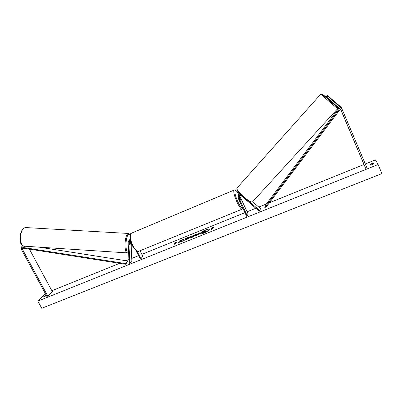 <?xml version="1.0" encoding="UTF-8"?>
<svg xmlns="http://www.w3.org/2000/svg" width="402" height="402" viewBox="0 0 402 402"><rect width="100%" height="100%" fill="white"/><g stroke="black" fill="none" stroke-linecap="round" stroke-linejoin="round"><path stroke-width="0.6" d="M326.736 97.173L327.68 96.128L331.635 99.711L330.685 100.756L326.736 97.173L327.59 95.897L332.615 100.143L327.404 95.42L326.555 96.686L327.494 95.646M330.685 100.756L340.841 109.585L365.624 168.287L366.92 167.765L341.414 107.635M327.404 95.42L341.223 107.274M331.635 99.711L342.022 108.786M340.6 109.289L365.624 168.287M21.929 244.858L22.462 249.33L47.788 296.083L46.888 296.445L21.562 249.727L20.628 242.18M29.411 249.129L52.3 291.556L47.788 296.083M129.62 242.647L129.931 241.914L130.263 241.974L130.348 243.949L130.057 244.677L129.7 244.516L129.605 241.049M130.364 240.26L128.781 240.708L128.148 242.225L129.097 263.245L129.796 263.29L131.831 260.672L131.042 242.562M130.142 239.14L129.695 239.738M130.238 240.944L130.343 243.833M130.555 240.999L129.278 241.255L128.856 242.265L129.796 263.29M140.032 250.727L142.821 256.245L140.901 258.823L140.273 259.079L135.781 250.2M140.901 258.823L136.921 250.954M129.158 240.275L130.208 239.507M252.587 201.809L260.436 208.492L259.873 210.653L249.084 201.457M238.361 195.005L239.431 193.553M242.919 208.321L242.28 209.115C241.2 209.472 239.471 207.216 237.09 202.337C234.281 195.885 233.281 191.809 234.09 190.116C235.24 189.448 236.763 190.844 238.652 194.297L239.2 193.282M239.773 193.94L238.426 194.864L237.974 197.714L246.642 216.321L247.356 216.035L248.069 213.824L239.507 195.407M238.843 195.9L240.818 200.206L239.105 195.638M247.356 216.035L238.687 197.417L238.793 195.975C239.471 195.196 240.255 195.106 241.14 195.694L259.355 211.211L259.873 210.653M238.14 195.538L240.341 194.558M238.426 194.864L238.11 195.583M239.346 200.658L238.306 198.422M239.311 197.457L239.587 197.347L239.597 198.075M239.587 197.347L240.818 200.206L239.627 198.065M331.459 101.425L331.178 101.731L328.64 99.55L328.957 99.188M330.303 98.234L332.514 100.093M209.407 229.331C208.939 228.999 207.693 229.225 205.673 230.009C202.387 231.457 200.583 232.693 200.261 233.718M203.97 233.044C207.432 231.512 209.236 230.251 209.382 229.261C209.01 228.844 207.754 229.05 205.608 229.879C202.171 231.406 200.372 232.663 200.221 233.657C200.578 234.075 201.829 233.874 203.97 233.044M365.323 163.976L375.423 159.895L378.111 164.524L381.9 173.594L41.738 308.279L37.833 301.123L378.111 164.524M51.858 290.741L119.655 263.325M126.062 260.732L128.931 259.576M131.735 258.441L138.554 255.682M141.861 254.345L244.939 212.663M247.119 211.779L255.868 208.241M258.762 207.07L266.38 203.99M269.39 202.774L363.921 164.544M45.391 293.676L37.833 301.123M184.714 239.125L187.292 237.753C188.553 237.26 189.282 237.14 189.478 237.386L189.427 237.657C188.94 238.321 187.814 239.029 186.051 239.783L184.051 240.28L186.357 239.285L187.945 238.105L184.714 239.125M194.849 235.693L200.015 232.652L198.995 234.542L194.814 235.873L198.246 233.783M180.453 241.376L177.95 243.014L181.965 240.798L181.483 241.592L182.945 241.004L184.106 239.069L182.659 239.652L181.694 240.582L180.82 240.391L179.091 241.089L180.513 241.507L178.634 242.743M373.584 163.971L373.106 163.101L370.212 164.272L370.669 165.147L373.584 163.971M46.28 295.319L45.526 296.063L43.527 296.872L46.029 294.862M212.909 227.622L213.723 227.296L212.854 227.07L211.291 228.276L212.1 227.949L211.417 229.341L212.236 229.014L212.909 227.622M174.302 243.19L175.945 241.964L176.634 242.25L175.86 242.567L174.93 244.034L174.151 244.351L175.081 242.878L174.302 243.19M191.679 236.275L195.799 234.351L192.483 237.165L191.071 237.738L189.935 236.718L191.488 236.09L191.739 236.406L193.724 235.446M45.421 296.133L45.019 295.395M373.197 164.212L371.021 165.071M373.493 164.031L373.106 163.101M203.251 231.894L202.502 231.663L205.653 230.838L205.945 230.271L207.437 229.673L206.482 231.547L202.266 233.08L202.02 232.828L203.437 231.798L202.502 231.663M207.437 229.673L206.548 231.678L202.05 233.059M211.578 229.281L212.1 227.949M213.547 227.366L212.854 227.07M212.914 227.205L211.784 228.08M174.82 242.984L175.945 241.964M176.011 242.094L176.508 242.3M174.347 244.27L175.081 242.878M183.985 239.275L182.724 239.783L181.759 240.713L180.82 240.391M180.885 240.522L179.342 241.145M181.674 241.517L181.965 240.798M198.312 233.914L198.543 233.245M198.603 233.376L199.905 232.853M196.402 235.205L197.814 234.828L198.025 234.195L196.337 235.069L197.749 234.698L198.025 234.195M185.056 239.064L187.357 237.883L189.493 237.456M184.327 240.285L185.337 239.522M185.402 239.652L186.417 239.416L187.95 238.19M193.789 235.577L194.287 234.964M194.352 235.095L195.447 234.647M190.051 236.823L191.488 236.09M191.865 236.512L192.206 236.949L193.045 236.039L191.865 236.512L192.146 236.818L193.045 236.039M203.543 232.19L205.211 231.698L205.447 231.245L203.538 232.195M205.342 231.446L203.633 232.281M129.635 242.647L129.72 244.572M340.353 109.078L265.451 207.98L264.807 207.527L265.305 205.412L338.997 107.907M339.71 108.525L264.807 207.527M39.024 247.14L127.695 260.988L127.655 261.652L125.59 264.26L23.281 248.165L23.281 247.511L125.625 263.591L125.59 264.26M127.695 260.988L125.625 263.591M25.009 246.225L23.281 247.511M340.745 106.726L341.534 108.223M23.281 248.165L22.321 248.878M23.894 248.26L22.462 249.33M129.565 241.441L128.856 242.265M239.517 195.427L239.235 196.096M238.974 196.734L238.687 197.417M238.637 194.312C234.225 186.101 233.406 192.412 237.894 201.829C240.215 206.563 241.838 208.623 242.773 208.015M131.876 232.994L234.321 190.015M138.861 251.205C138.193 251.763 135.147 251.014 132.258 245.421C128.7 238.386 130.107 232.884 131.454 233.17C129.605 235.225 130.027 239.28 132.72 245.331C135.188 249.833 137.373 251.732 139.278 251.034L242.044 209.211M328.796 99.364L322.113 93.932C322.303 94.515 339.072 108.942 337.695 107.339L331.333 101.56M237.24 187.729L320.886 94.028L322.012 93.862L336.368 106.404C339.117 108.595 337.715 107.128 337.77 108.575C338.615 109.771 321.027 94.621 320.897 94.043L320.912 94.003M252.551 201.829C249.004 202.688 245.903 199.397 242.522 196.704C238.858 193.749 236.999 190.875 236.939 188.076L236.989 188.01C235.316 190.568 251.707 204.734 252.742 201.628L337.77 108.575M251.436 201.879C249.436 203.628 235.587 191.282 237.074 189.091M127.484 252.913L24.457 246.19C19.492 246.939 19.236 230.647 24.2 227.989L25.482 227.547L128.489 233.461L127.625 233.949C124.258 236.823 124.153 253.818 127.484 252.913L128.61 252.461M128.595 252.109C125.293 254.36 125.037 237.587 128.354 234.688C129.027 234.024 129.65 234.085 130.213 234.853M128.771 233.477L130.283 234.652M131.414 243.557L131.178 245.712M129.489 239.893L128.781 240.708M238.693 194.231L238.974 193.568M24.035 246.165C18.035 244.421 19.572 230.808 23.914 228.045L25.482 227.547M129.58 241.803L130.067 241.833M131.188 245.893L131.444 243.622"/></g></svg>
